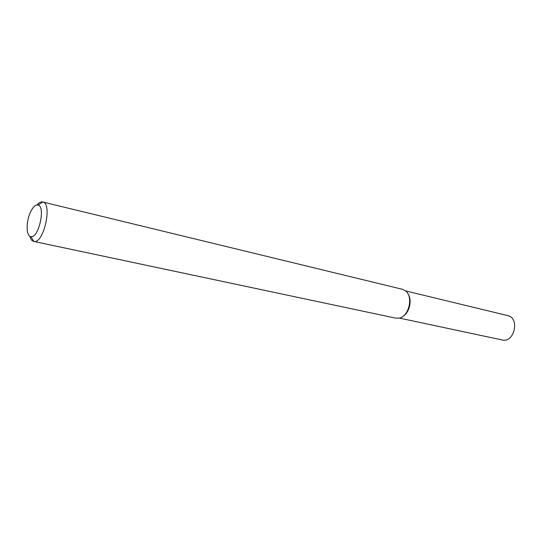 <?xml version="1.0" encoding="UTF-8"?>
<svg xmlns="http://www.w3.org/2000/svg" width="542" height="542" viewBox="0 0 542 542"><rect width="100%" height="100%" fill="white"/><g stroke="black" fill="none" stroke-linecap="round" stroke-linejoin="round"><path stroke-width="0.81" d="M407.93 293.811C412.442 299.983 409.515 312.863 402.774 316.481C409.515 312.863 412.442 299.983 407.93 293.811M36.985 204.937C39.004 202.586 40.907 201.597 42.696 201.976L402.408 289.293L405.538 290.885C413.526 296.63 409.041 316.359 399.352 318.093L395.843 318.168L33.726 241.414C31.958 240.98 30.664 239.273 29.864 236.278M42.696 201.976L42.893 202.03C52.689 203.88 43.563 244.015 33.936 241.454L33.726 241.414M29.715 213.927C32.371 207.518 35.162 204.551 38.082 205.039C45.833 206.59 38.557 238.615 30.894 236.658C26.436 236.4 25.826 223.514 29.715 213.927M405.552 290.891L507.671 315.593C520.137 317.917 514.378 343.249 502.136 339.956L399.366 318.086M30.894 236.658L33.936 241.454M38.082 205.039L42.893 202.03"/></g></svg>
